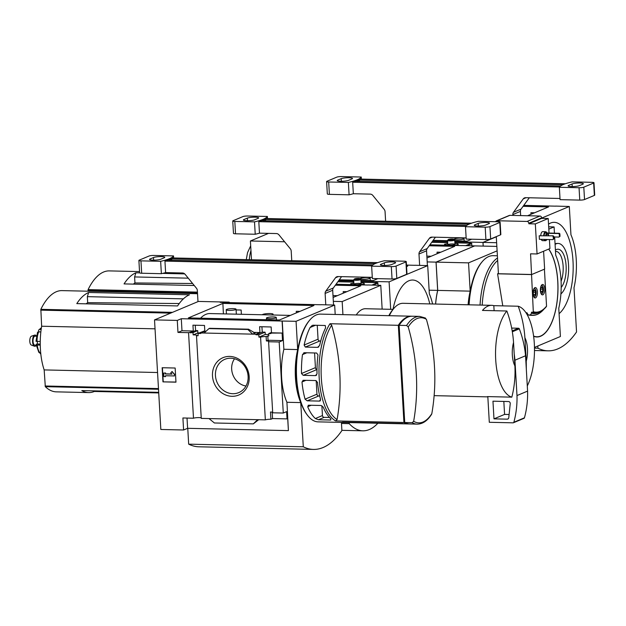 <?xml version="1.0" encoding="UTF-8"?>
<svg xmlns="http://www.w3.org/2000/svg" width="626" height="626" viewBox="0 0 626 626"><rect width="100%" height="100%" fill="white"/><g stroke="black" fill="none" stroke-linecap="round" stroke-linejoin="round"><path stroke-width="0.94" d="M290.354 315.402L209.968 313.563A51.911 22.043 91.3 0 0 200.555 318.196M195.602 325.238A51.911 22.043 91.3 0 0 195.289 325.817M208.998 418.575L257.607 419.686L253.319 423.872L214.397 422.98L208.998 418.575L201.259 418.395L196.494 335.685A4.312 0.728 -3.3 0 0 196.76 335.411A4.312 0.728 -3.3 0 0 193.144 334.894L193.011 332.602A4.312 0.728 -3.3 0 0 190.21 332.844L190.179 332.312L193.285 331.005L192.949 325.176L204.491 325.442L204.827 331.271L200.813 332.954L200.844 333.486L197.996 333.423L204.796 330.786M241.37 314.283L241.151 310.034L236.104 309.917M190.21 332.844L195.602 330.575L195.249 325.23M193.011 332.602L197.714 330.622L195.602 330.575M193.144 334.894L197.863 332.915L197.714 330.622M199.138 332.946L197.863 332.915M196.494 335.685L198.129 335.716L197.996 333.423M255.956 334.753L258.804 334.816L265.103 332.171L262.255 332.101L255.956 334.753L255.924 334.221L259.939 332.531L259.602 326.702L271.144 326.968L271.481 332.797L270.831 333.619L268.718 333.564L271.457 332.414M299.932 311.38L296.27 311.294L296.348 312.89M268.718 333.564L268.851 335.865L266.128 336.538A4.312 0.728 -3.3 0 0 260.572 337.148L258.937 337.117L265.252 334.456L265.103 332.171M262.255 332.101L261.911 326.756M298.602 311.944L298.563 311.349M258.804 334.816L258.937 337.117M268.773 334.542L265.252 334.456M255.924 334.221L252.677 334.143L254.837 333.087M204.827 331.271L205.977 331.295M253.53 332.39L259.939 332.531M204.068 333.032L208.959 328.595L247.88 329.487L252.677 334.143L200.813 332.954M271.481 332.797L282.78 333.055L282.083 321.044L296.059 321.295L297.686 349.574A44.908 19.07 91.3 0 0 300.746 402.596L303.289 446.784A121.287 51.512 91.3 0 0 313.438 449.421A121.287 51.512 91.3 0 0 341.898 430.563L341.428 422.401M270.8 333.087L282.78 333.055M229.687 356.413A20.275 18.037 67.2 0 1 247.301 386.704A20.275 18.037 67.2 0 1 215.516 385.968A20.275 18.037 67.2 0 1 229.687 356.413M257.607 419.686L265.346 419.866L260.572 337.148M190.179 332.312A4.312 0.728 -3.3 0 0 188.551 332.672L177.972 332.429L177.283 320.41L181.29 318.728L282.083 321.044M181.29 318.728L181.986 330.747L193.285 331.005M221.221 301.951L220.195 302.381L320.997 304.76M198.458 301.427L154.52 319.894L160.835 429.475L183.598 429.992L187.612 428.309L288.406 430.618L287.71 418.606L287.029 418.888L286.614 411.642L283.281 413.043L272.701 412.8L268.601 341.749A4.312 0.728 -3.3 0 0 268.867 341.475A4.312 0.728 -3.3 0 0 266.379 340.959L266.128 336.538M265.346 419.866A4.312 0.728 176.7 0 1 270.894 419.256L270.479 412.01A4.312 0.728 176.7 0 1 272.67 412.284M267.795 335.841L268.045 340.262L282.514 340.591L282.099 333.345M266.379 340.959L268.045 340.262M177.972 332.429L181.986 330.747M183.598 429.992L182.902 417.972L193.489 418.223A4.312 0.728 176.7 0 1 197.542 417.628A4.312 0.728 176.7 0 1 201.236 417.878M193.489 418.223L188.551 332.672M345.161 422.48A53.883 22.888 -88.7 0 1 344.754 422.48L318.094 421.861A53.883 22.888 -88.7 0 1 307.507 415.32A53.883 22.888 -88.7 0 1 296.45 367.47A53.883 22.888 -88.7 0 1 309.69 320.168A53.883 22.888 -88.7 0 1 320.567 314.119L411.446 316.208A53.883 22.888 91.3 0 0 398.324 325.301L330.012 323.728L331.663 325.184A196.4 174.685 -112.8 0 1 337.101 419.537A52.568 22.325 -88.7 0 1 321.31 377.854A52.568 22.325 -88.7 0 1 331.663 325.184M344.754 422.48A53.883 22.888 -88.7 0 1 342.492 422.159L402.643 423.536A53.883 22.888 91.3 0 0 404.599 423.841L408.661 423.935A53.883 22.888 91.3 0 1 403.927 422.487L335.614 420.922L337.101 419.537M411.853 316.224A53.883 22.888 91.3 0 0 411.446 316.208M312.977 325.207L325.254 325.489L325.614 327.868A53.883 22.888 91.3 0 0 319.643 345.403L317.601 347.352L305.324 347.07L304.119 345.043A53.883 22.888 -88.7 0 1 310.081 327.515L312.28 325.363M318.227 347.219L318.822 346.835M304.353 352.728L316.631 353.009L317.992 354.965A53.883 22.888 91.3 0 0 317.022 373.855L315.449 375.608L303.172 375.326L301.497 373.503A53.883 22.888 -88.7 0 1 302.46 354.613L304.353 352.728L303.735 352.853M316.044 375.49L316.545 375.146M303.461 380.272L315.739 380.553L317.515 382.337A53.883 22.888 91.3 0 0 320.606 399.521L319.456 401.094L307.178 400.812L305.081 399.169A53.883 22.888 -88.7 0 1 301.99 381.985L303.461 380.272L302.874 380.389M320.019 400.992L320.434 400.687M308.688 405.21L320.966 405.492L323.212 407.08A53.883 22.888 91.3 0 0 330.88 418.88L330.731 420.038L318.454 419.756L315.355 418.528A53.883 22.888 -88.7 0 1 307.687 406.728L308.688 405.21L308.133 405.312M408.215 326.944A52.568 22.325 -88.7 0 1 426.384 319.307A196.4 174.685 67.2 0 1 431.823 413.661A52.568 22.325 -88.7 0 1 423.004 422.026A52.568 22.325 -88.7 0 1 413.661 421.298A196.4 174.685 -112.8 0 0 408.215 326.944L406.571 325.489L399.138 325.317A53.883 22.888 -88.7 0 1 412.26 316.224L419.686 316.396L425.445 318.055M404.631 420.578L404.208 420.57L398.856 327.781L399.278 327.789M413.661 421.298L412.174 422.675L404.74 422.511L399.138 325.317M404.169 423.81L409.866 423.966A53.883 22.888 -88.7 0 1 409.787 423.966A53.883 22.888 -88.7 0 1 404.74 422.511M404.177 423.841A53.883 22.888 -88.7 0 1 404.099 423.833A53.883 22.888 -88.7 0 1 402.221 423.614L343.697 422.268A53.883 22.888 91.3 0 0 345.568 422.495L404.099 423.833M335.2 314.455L334.66 305.073L320.989 304.69M313.923 305.504L279.407 320.003L188.363 317.922L222.879 303.414L313.923 305.504M177.283 320.41L154.52 319.894M334.66 305.073L296.059 321.295M288.406 430.618L286.927 402.275A44.908 19.07 -88.7 0 1 283.868 349.253L297.686 349.574M283.281 413.043L279.188 341.992L268.601 341.749M282.24 320.974L283.868 349.253M279.188 341.992L282.514 340.591M287.029 418.888L272.56 418.559L270.894 419.256M208.959 328.595L209.687 328.321M247.88 329.487L209.616 328.321M248.538 329.213L255.173 333.095M253.319 423.872L258.655 419.717M162.15 367.728L175.155 368.025L175.969 382.165L162.963 381.868L162.15 367.728M286.927 402.275L300.746 402.596M187.761 428.309L188.676 444.155L303.289 446.784M188.676 444.155A121.287 51.512 91.3 0 0 198.825 446.792L313.438 449.421M307.507 415.32L306.889 414.514A52.991 22.505 -88.7 0 1 296.02 367.454A52.991 22.505 -88.7 0 1 309.033 320.95L309.69 320.168M162.963 381.868L175.961 382.048M162.416 367.728L163.23 381.75M171.845 371.625L174.294 374.184L172.111 371.515L170.773 372.853L171.994 374.129L165.35 373.972L165.561 372.979L163.676 373.057L165.561 372.979M174.294 374.184L174.396 375.952L174.552 374.066M174.396 375.952L165.452 375.741L165.499 376.625L165.726 375.749M165.499 376.625L163.879 376.586L163.676 373.057M165.295 373.088L165.35 373.972M171.876 374.012L165.616 373.863M187.017 418.074L187.612 428.309M272.193 412.158L272.56 418.559M230.751 358.213A18.037 16.041 67.2 0 1 247.489 372.462A18.037 16.041 67.2 0 1 239.648 392.189A18.037 16.041 67.2 0 1 216.987 382.181A18.037 16.041 67.2 0 1 225.704 358.988A18.037 16.041 67.2 0 1 230.751 358.213M245.979 386.031A16.91 15.04 67.2 0 1 233.122 375.404A16.91 15.04 67.2 0 1 234.523 358.776M412.174 422.675A53.883 22.888 -88.7 0 0 417.221 424.138C422.667 424.052 427.441 420.797 431.549 414.373L431.823 413.661M426.384 319.307L424.733 317.851M398.856 327.781L399.271 327.609M403.927 422.487L398.324 325.301M317.249 325.309L318.055 339.19A1.8 1.596 -112.8 0 0 319.776 340.998L320.715 341.014M314.581 352.962L315.426 367.642A1.8 1.596 -112.8 0 0 316.991 369.434M316.177 380.631L316.959 394.177A1.8 1.596 -112.8 0 0 318.689 395.984L319.706 396.008M321.889 405.742L322.453 415.547A1.8 1.596 -112.8 0 0 324.182 417.346L329.464 417.472M223.404 313.869L222.879 303.414M273.46 316.928A4.938 0.837 176.7 0 1 276.309 317.523A4.938 0.837 176.7 0 1 269.297 318.681A4.938 0.837 176.7 0 1 266.449 318.094A4.938 0.837 176.7 0 1 273.46 316.928M233.208 308.626A4.938 0.837 176.7 0 1 236.065 309.221A4.938 0.837 176.7 0 1 229.046 310.379A4.938 0.837 176.7 0 1 226.197 309.792A4.938 0.837 176.7 0 1 233.208 308.626M262.341 314.761A5.391 0.908 176.7 0 1 267.811 313.587A5.391 0.908 176.7 0 1 273.092 314.189A5.391 0.908 176.7 0 1 271.355 314.972M346.867 291.661L343.197 291.575L343.275 293.171M345.529 292.225L345.497 291.63M336.06 284.243L367.924 285.041M356.225 314.941A39.516 16.785 -88.7 0 1 365.545 308.728L393.065 309.361M88.657 292.483A71.849 30.517 -88.7 0 0 76.795 303.618L177.588 305.934A71.849 30.517 -88.7 0 1 189.451 294.799L88.657 292.483L87.35 296.654L87.695 302.663L179.247 303.54M86.138 303.837A40.753 17.309 -88.7 0 1 87.695 302.663M183.387 298.86L87.35 296.654M197.526 293.719L62.044 290.613A71.849 30.517 91.3 0 0 40.846 309.322L41.645 326.224A44.548 18.921 91.3 0 0 44.164 369.911L45.307 386.665A71.849 30.517 91.3 0 0 56.309 391.853L88.642 392.588A71.849 30.517 -88.7 0 1 81.81 390.585L158.699 392.345M158.73 392.932L94.362 391.461A71.849 30.517 -88.7 0 1 88.642 392.588M526.247 361.1L524.893 337.719A17.958 7.629 -88.7 0 1 526.247 361.1L526.325 369.215M524.893 337.719C524.205 326.983 521.974 316.482 518.211 306.224A45.8 19.453 -88.7 0 1 534.314 343.572A45.8 19.453 -88.7 0 1 527.288 385.937M382.15 309.111L380.78 285.339L367.924 284.971M335.364 285.198L360.85 285.785L333.11 297.444M333.329 301.356L342.172 301.56L342.931 314.635M380.78 285.339L342.172 301.56M341.491 423.466L349.214 423.645A80.832 34.328 91.3 0 0 362.884 430.813A80.832 34.328 91.3 0 0 377.877 423.239M349.151 422.573L349.214 423.645M514.893 365.874A17.958 7.629 -88.7 0 1 513.539 342.492L514.893 365.874C515.433 376.562 514.415 386.985 511.825 397.15A45.8 19.453 -88.7 0 1 495.714 359.793A45.8 19.453 -88.7 0 1 506.857 310.997C510.62 321.255 512.851 331.757 513.539 342.492M389.341 315.7A45.8 19.453 -88.7 0 1 393.832 308.446A45.8 19.453 -88.7 0 1 403.074 303.305L491.676 305.332A45.8 19.453 91.3 0 0 482.466 310.433L506.857 310.997M511.825 397.15L487.435 396.587A45.8 19.453 91.3 0 0 487.826 396.688L489.305 422.284L513.117 422.832A0.9 0.798 -112.8 0 0 513.852 422.26A89.808 79.878 -112.8 0 0 516.99 395.562L527.585 391.109L525.55 355.756A89.808 79.878 -112.8 0 0 519.322 328.838A0.9 0.798 -112.8 0 0 518.524 328.235L511.661 328.079M518.211 306.224L493.82 305.668A45.8 19.453 91.3 0 0 491.676 305.332M388.848 315.684A44.008 18.686 -88.7 0 1 392.525 310.003L393.832 308.446M493.82 305.668L494.11 310.699M523.719 418.379A0.9 0.798 -112.8 0 0 524.447 417.808A89.808 79.878 -112.8 0 0 527.585 391.109M516.99 395.562L514.948 360.208L525.55 355.756M493.977 418.857L507.248 419.162A1.8 1.596 -112.8 0 0 508.766 417.738L510.237 403.653A1.8 1.596 -112.8 0 0 508.523 401.54L492.959 401.188L493.977 418.857L504.579 414.404L509.102 414.514M503.828 401.438L504.579 414.404M514.948 360.208A89.808 79.878 -112.8 0 0 514.204 353.995M155.037 328.822L41.645 326.224M157.556 372.517L44.164 369.911M94.362 391.461L94.01 390.867M41.144 329.487L39.907 329.456A1.8 1.369 -145.3 0 0 38.804 329.949A1.8 1.369 -145.3 0 0 38.655 330.935L38.89 331.882M40.846 331.929L38.64 331.874A1.8 1.072 21.7 0 0 37.521 332.406L35.979 341.295L37.012 341.373A13.475 5.72 -88.7 0 1 38.64 331.874M40.252 341.444L37.012 341.373M40.252 345.129L37.224 345.059A1.8 0.524 -6.9 0 1 36.175 344.715A1.8 0.524 -6.9 0 1 36.331 344.464L36.926 344.01A1.44 0.61 91.3 0 0 37.372 342.766A1.44 0.61 91.3 0 0 37.067 341.373M40.682 352.79L39.845 352.767A1.8 1.448 141.8 0 1 38.82 352.289L36.175 344.715M39.9 352.767A1.8 1.596 -63.6 0 0 40.8 353.925L40.713 353.886M36.238 345.192L34.837 345.161A4.492 1.909 -88.7 0 1 33.029 340.63A4.492 1.909 -88.7 0 1 35.04 336.185L36.449 336.217M36.245 345.239A5.626 2.387 -88.7 0 1 34.453 346.233A5.626 2.387 -88.7 0 1 32.544 340.622A5.626 2.387 -88.7 0 1 34.712 335.106A5.626 2.387 -88.7 0 1 36.457 336.17M34.453 346.233L31.3 345.036A4.492 1.909 -88.7 0 1 29.782 340.552A4.492 1.909 -88.7 0 1 31.503 336.154L34.712 335.106M371.813 265.87L164.951 261.12A44.908 7.59 176.7 0 0 172.518 257.943L377.627 262.646M325.778 304.87L325.121 293.438A3.592 3.193 67.2 0 1 325.755 291.184L333.322 288.007L341.577 276.645M333.322 288.007A3.592 3.193 -112.8 0 0 332.696 290.261L333.548 305.05M229.202 302.585L229.179 302.131L197.972 301.419L197.339 290.511A3.592 3.193 67.2 0 0 196.447 288.218L185.116 274.321A3.592 3.193 67.2 0 0 182.557 272.999L165.616 272.607L164.951 261.12M372.282 277.349L337.923 276.559A3.592 3.193 67.2 0 0 336.741 276.786A3.592 3.193 67.2 0 0 335.505 277.772L325.755 291.184M223.2 302.452L223.177 301.998M391.665 264.516L395.076 263.084A5.931 1.002 176.7 0 0 395.624 262.623A5.931 1.002 176.7 0 0 390.96 261.911A5.931 1.002 176.7 0 0 384.341 262.842L380.937 264.274A5.931 1.002 176.7 0 0 380.381 264.735A5.931 1.002 176.7 0 0 385.053 265.447A5.931 1.002 176.7 0 0 391.665 264.516M384.505 260.745L404.193 261.199A3.592 0.61 176.7 0 1 406.266 261.629A3.592 0.61 176.7 0 1 405.93 261.911L396.094 266.042A3.592 0.61 176.7 0 1 391.328 266.606L371.641 266.152A44.908 7.59 176.7 0 1 384.505 260.745M165.616 272.607A44.908 7.59 176.7 0 1 161.367 273.687L141.679 273.233A3.592 0.61 176.7 0 1 139.606 272.803L138.894 260.432A3.592 0.61 176.7 0 1 139.222 260.15L149.066 256.018A3.592 0.61 176.7 0 1 153.832 255.455L173.519 255.909A44.908 7.59 176.7 0 1 160.655 261.316L140.96 260.862A3.592 0.61 176.7 0 1 138.894 260.432M161.367 273.687L160.655 261.316M173.637 257.967L173.519 255.909M406.266 261.629L406.978 274A3.592 0.61 176.7 0 1 406.642 274.282L396.806 278.413A3.592 0.61 176.7 0 1 392.04 278.977L372.353 278.523L371.641 266.152M160.812 259.219L164.215 257.795A5.931 1.002 176.7 0 0 164.771 257.325A5.931 1.002 176.7 0 0 160.107 256.621A5.931 1.002 176.7 0 0 153.487 257.544L150.084 258.976A5.931 1.002 176.7 0 0 149.528 259.438A5.931 1.002 176.7 0 0 154.199 260.15A5.931 1.002 176.7 0 0 160.812 259.219M372.869 264.868L168.73 260.189L171.68 258.945L171.759 260.252M375.146 263.609L171.68 258.945M363.784 277.154A51.911 22.043 91.3 0 0 362.806 277.78M377.822 278.648L373.268 280.565L360.912 280.284M353.706 280.119L339.292 279.791M406.556 266.582L407.784 266.066L406.517 266.034M376.007 282.623L376.101 281.536L389.106 281.841L390.687 309.307M338.596 280.745L353.76 281.097M360.967 281.262L375.944 281.606M406.462 265.064L414.858 265.322M429.78 303.915A48.499 20.595 91.3 0 0 411.18 280.127A48.499 20.595 91.3 0 0 393.003 309.361M133.393 284.126A40.753 17.309 -88.7 0 1 134.95 282.952L134.606 276.942L135.912 272.772A71.849 30.517 -88.7 0 0 124.05 283.907L194.248 285.519M134.95 282.952L192.605 283.508M188.262 278.171L134.606 276.942M139.535 271.59L109.3 270.901A71.849 30.517 91.3 0 0 88.102 289.611L88.016 291.207M184.709 273.891L162.65 273.382M139.621 272.858L135.912 272.772M432.589 303.978A44.908 19.07 91.3 0 0 429.342 293.899L427.707 265.62L414.85 265.252M427.707 265.62L389.106 281.841M376.101 281.536L376.163 282.623M367.321 277.49A4.938 0.837 176.7 0 1 370.169 278.085A4.938 0.837 176.7 0 1 363.158 279.243A4.938 0.837 176.7 0 1 360.31 278.656A4.938 0.837 176.7 0 1 367.321 277.49M337.876 281.747L353.815 282.115M361.022 282.279L377.642 282.655L378.12 285.276M361.053 282.717L363.706 282.756L364.371 284.001L359.84 284.791M351.476 284.282L350.662 283.68L353.878 283.124M364.293 284.008L363.714 282.936L361.171 282.874M353.886 283.296L350.756 283.844M356.014 284.65A3.592 0.61 -3.3 0 0 361.069 283.914A3.592 0.61 -3.3 0 0 357.493 283.414A3.592 0.61 -3.3 0 0 354.003 284.321A3.592 0.61 -3.3 0 0 356.014 284.65M358.424 278.39A2.825 0.477 176.7 0 1 360.005 278.648A2.825 0.477 176.7 0 1 357.258 279.368A2.825 0.477 176.7 0 1 354.449 278.969A2.825 0.477 176.7 0 1 358.424 278.39M360.005 278.648L360.803 279.345A3.592 0.61 176.7 0 1 360.866 279.446A3.592 0.61 176.7 0 1 357.313 280.26A3.592 0.61 176.7 0 1 353.69 279.861A3.592 0.61 176.7 0 1 353.737 279.752L354.449 278.969M440.72 252.223L437.058 252.137L437.136 253.733M439.389 252.787L439.358 252.192M429.913 244.805L461.785 245.603M534.001 295.19A2.59 1.103 -88.7 0 1 533.853 295.026A2.59 1.103 -88.7 0 1 533.329 293.211A2.59 1.103 -88.7 0 1 533.743 290.769L534.839 290.315L535.512 292.295A2.59 1.103 -88.7 0 1 535.097 294.729A2.59 1.103 -88.7 0 1 534.001 295.19L535.097 294.729L533.657 294.697M533.743 290.769A2.59 1.103 -88.7 0 1 533.955 290.448A2.59 1.103 -88.7 0 1 534.839 290.315A2.59 1.103 -88.7 0 1 535.512 292.295L535.097 294.729M541.341 292.107A2.59 1.103 -88.7 0 1 541.193 291.943A2.59 1.103 -88.7 0 1 540.668 290.128A2.59 1.103 -88.7 0 1 541.091 287.686L542.179 287.224L542.859 289.204A2.59 1.103 -88.7 0 1 542.437 291.646A2.59 1.103 -88.7 0 1 541.341 292.107L542.437 291.646L540.997 291.614M541.091 287.686A2.59 1.103 -88.7 0 1 541.302 287.365A2.59 1.103 -88.7 0 1 542.179 287.224A2.59 1.103 -88.7 0 1 542.859 289.204L542.437 291.646M546.717 239.664A4.492 1.909 -88.7 0 1 545.449 240.713L542.523 240.642A4.492 1.909 -88.7 0 1 541.232 239.359M540.747 235.556A4.492 1.909 -88.7 0 1 542.734 231.667L545.661 231.73A4.492 1.909 -88.7 0 1 546.874 232.841M539.197 235.783L539.401 239.32L552.891 239.633L553.955 238.858L553.298 235.838L539.197 235.783L553.298 235.838M532.843 312.241L531.466 312.21A51.191 21.738 -88.7 0 0 534.15 312.671L535.527 312.703A51.191 21.738 -88.7 0 1 532.843 312.241L533.305 311.701L530.566 253.82L537.069 253.968L535.332 223.92L548.204 218.513L549.041 233.06M537.069 253.968L549.933 248.561L549.417 239.547M531.161 274.571L497.576 273.797L502.78 305.871M528.109 314.792L526.951 312.765L525.989 312.742M538.556 313.743A54.783 23.264 -88.7 0 1 532.71 315.347A54.783 23.264 -88.7 0 1 530.316 315.003L528.383 314.956A54.783 23.264 -88.7 0 0 530.77 315.301L528.313 314.948M530.316 315.003L531.521 313.18L531.466 312.21M546.091 306.677L546.545 306.13L544.417 269.18M530.574 314.847A54.634 23.201 -88.7 0 0 543.822 309.283L543.564 309.432M537.429 291.849A5.211 2.214 -88.7 0 1 535.113 297.976A5.211 2.214 -88.7 0 1 533.023 292.718A5.211 2.214 -88.7 0 1 535.355 287.561A5.211 2.214 -88.7 0 1 537.429 291.849M544.769 288.766A5.211 2.214 -88.7 0 1 542.46 294.893A5.211 2.214 -88.7 0 1 540.363 289.635A5.211 2.214 -88.7 0 1 542.695 284.478A5.211 2.214 -88.7 0 1 544.769 288.766M535.332 223.92L528.829 223.772L528.798 223.239A1.8 1.596 -112.8 0 0 527.076 221.44L496.997 220.751A1.8 1.596 -112.8 0 0 495.596 221.706M527.076 221.44L539.941 216.033A1.8 1.596 67.2 0 1 541.67 217.832L541.701 218.364L548.204 218.513M539.941 216.033L509.861 215.344A1.8 1.596 67.2 0 0 509.274 215.454L496.402 220.861M531.349 274.485L498.429 273.734L496.285 236.612M531.756 274.501L544.628 269.094L543.595 251.229M528.829 223.772L541.701 218.364M497.576 273.797L498.413 273.499M427.19 261.918L436.032 262.122L474.641 245.901L461.785 245.533M429.225 245.76L454.711 246.347L426.963 258.006M429.123 290.198L437.668 290.394L436.032 262.122M437.668 290.394A44.908 19.07 91.3 0 0 435.579 304.048M497.107 250.862L468.545 262.865L436.079 262.122L474.688 245.901L496.856 246.409M468.545 262.865L470.181 291.145A44.908 19.07 91.3 0 0 468.091 304.792M436.079 262.122L437.715 290.401L470.181 291.145M437.715 290.401A44.908 19.07 91.3 0 0 435.626 304.048M468.678 304.807A52.991 22.505 -88.7 0 1 481.527 262.521L482.184 261.738A53.883 22.888 -88.7 0 1 493.061 255.69L497.396 255.791M469.109 304.815A53.883 22.888 -88.7 0 1 482.184 261.738M540.559 311.505A52.991 22.505 -88.7 0 1 531.521 313.18M552.891 239.633L553.353 239.109L553.212 236.636L552.688 236.096M553.212 236.636L553.814 236.385M553.353 239.109L553.955 238.858M553.846 236.964L558.948 237.082L559.409 236.565L559.261 234.093L559.871 233.834L559.354 233.295L547.711 233.029M559.261 234.093L558.744 233.553L559.354 233.295M558.744 233.553L547.961 233.302M558.948 237.082L560.012 236.315L559.871 233.834M559.409 236.565L560.012 236.315M545.762 235.666A3.412 1.448 -88.7 0 1 547.257 232.849A3.412 1.448 -88.7 0 1 548.619 235.65A3.412 1.448 -88.7 0 1 548.626 235.736M547.562 239.508A3.412 1.448 -88.7 0 1 547.101 239.672A3.412 1.448 -88.7 0 1 546.654 239.484M546.271 235.681A2.246 0.955 -88.7 0 1 547.234 234.014A2.246 0.955 -88.7 0 1 548.118 235.72M547.101 239.672L545.481 239.633A3.412 1.448 -88.7 0 1 545.027 239.453M544.143 235.626A3.412 1.448 -88.7 0 1 545.637 232.809L547.257 232.849M545.449 240.713A4.492 1.909 -88.7 0 1 544.158 239.429M543.673 235.619A4.492 1.909 -88.7 0 1 545.661 231.73M541.052 286.059A4.038 1.714 -88.7 0 1 542.648 286.113A4.038 1.714 -88.7 0 1 543.47 288.954A4.038 1.714 -88.7 0 1 542.484 293.25L541.834 294.032A4.938 2.097 -88.7 0 1 541.506 294.345M541.717 284.979A4.938 2.097 -88.7 0 1 542.038 285.307L542.648 286.113M542.484 293.25A4.038 1.714 -88.7 0 1 540.887 293.234M533.712 289.149A4.038 1.714 -88.7 0 1 535.308 289.204A4.038 1.714 -88.7 0 1 536.122 292.037A4.038 1.714 -88.7 0 1 535.144 296.341L534.494 297.115A4.938 2.097 -88.7 0 1 534.158 297.436M534.377 288.062A4.938 2.097 -88.7 0 1 534.69 288.39L535.308 289.204M535.144 296.341A4.038 1.714 -88.7 0 1 533.548 296.317M542.859 289.204L540.707 289.048M540.661 289.619L540.739 289.157M535.512 292.295L533.36 292.131M533.321 292.702L533.399 292.24M465.674 226.432L258.812 221.682A44.908 7.59 176.7 0 0 266.379 218.505L471.488 223.208M419.639 265.432L418.982 254A3.592 3.193 67.2 0 1 419.616 251.746L427.182 248.569L435.438 237.207M427.182 248.569A3.592 3.193 -112.8 0 0 426.549 250.823L427.401 265.612M466.143 237.911L431.783 237.121A3.592 3.193 67.2 0 0 430.594 237.348A3.592 3.193 67.2 0 0 429.366 238.334L419.616 251.746M291.755 260.674L291.2 251.073A3.592 3.193 67.2 0 0 290.308 248.78L278.977 234.883A3.592 3.193 67.2 0 0 276.418 233.561L259.477 233.169L258.812 221.682M485.526 225.078L488.937 223.646A5.931 1.002 176.7 0 0 489.485 223.185A5.931 1.002 176.7 0 0 484.821 222.473A5.931 1.002 176.7 0 0 478.201 223.404L474.798 224.836A5.931 1.002 176.7 0 0 474.242 225.297A5.931 1.002 176.7 0 0 478.913 226.009A5.931 1.002 176.7 0 0 485.526 225.078M478.366 221.307L498.053 221.76A3.592 0.61 176.7 0 1 500.127 222.191A3.592 0.61 176.7 0 1 499.791 222.473L489.955 226.604A3.592 0.61 176.7 0 1 485.189 227.168L465.494 226.714A44.908 7.59 176.7 0 1 478.366 221.307M259.477 233.169A44.908 7.59 176.7 0 1 255.228 234.249L235.532 233.795A3.592 0.61 176.7 0 1 233.467 233.365L232.747 220.994A3.592 0.61 176.7 0 1 233.083 220.712L242.927 216.58A3.592 0.61 176.7 0 1 247.693 216.017L267.38 216.471A44.908 7.59 176.7 0 1 254.508 221.878L234.82 221.424A3.592 0.61 176.7 0 1 232.747 220.994M255.228 234.249L254.508 221.878M267.498 218.529L267.38 216.471M500.127 222.191L500.839 234.562A3.592 0.61 176.7 0 1 500.503 234.844L490.667 238.975A3.592 0.61 176.7 0 1 485.901 239.539L466.213 239.085L465.494 226.714M254.672 219.781L258.076 218.357A5.931 1.002 176.7 0 0 258.632 217.887A5.931 1.002 176.7 0 0 253.968 217.183A5.931 1.002 176.7 0 0 247.348 218.106L243.944 219.538A5.931 1.002 176.7 0 0 243.389 220A5.931 1.002 176.7 0 0 248.06 220.712A5.931 1.002 176.7 0 0 254.672 219.781M466.73 225.43L262.591 220.751L265.541 219.507L265.62 220.814M469.007 224.171L265.541 219.507M469.868 243.185L469.962 242.098L482.967 242.403L496.301 236.8M432.456 241.307L447.621 241.659M454.828 241.824L469.805 242.168M471.683 239.21L467.121 241.127L454.773 240.846M447.567 240.681L433.153 240.353M469.962 242.098L470.024 243.185M483.178 246.096L482.967 242.403M534.471 347.399L560.403 336.506L558.768 308.227A44.908 19.07 91.3 0 0 555.716 255.205L554.659 236.988M554.44 233.185L554.08 226.925L548.814 229.139M548.681 226.8L554.08 226.925M496.301 236.816L483.014 242.403L496.637 242.716M483.014 242.403L483.225 246.096M461.182 238.052A4.938 0.837 176.7 0 1 464.03 238.647A4.938 0.837 176.7 0 1 457.019 239.805A4.938 0.837 176.7 0 1 454.171 239.218A4.938 0.837 176.7 0 1 461.182 238.052M431.729 242.309L447.676 242.677M454.883 242.841L471.503 243.217L471.981 245.838M454.914 243.279L457.567 243.318L458.232 244.563L453.701 245.353M445.336 244.844L444.523 244.242L447.739 243.686M458.154 244.57L457.575 243.498L455.032 243.436M447.747 243.858L444.617 244.406M449.875 245.212A3.592 0.61 -3.3 0 0 454.93 244.476A3.592 0.61 -3.3 0 0 451.354 243.976A3.592 0.61 -3.3 0 0 447.864 244.883A3.592 0.61 -3.3 0 0 449.875 245.212M452.277 238.952A2.825 0.477 176.7 0 1 453.858 239.21A2.825 0.477 176.7 0 1 451.119 239.93A2.825 0.477 176.7 0 1 448.31 239.531A2.825 0.477 176.7 0 1 452.277 238.952M453.858 239.21L454.664 239.907A3.592 0.61 176.7 0 1 454.719 240.008A3.592 0.61 176.7 0 1 451.174 240.822A3.592 0.61 176.7 0 1 447.551 240.423A3.592 0.61 176.7 0 1 447.598 240.314L448.31 239.531M534.581 212.785L530.918 212.699L530.997 214.295M533.25 213.349L533.219 212.754M523.774 205.367L555.645 206.165M534.479 348.111L537.945 348.189A121.287 51.512 91.3 0 0 548.094 350.826A121.287 51.512 91.3 0 0 576.546 331.968L573.995 287.78A44.908 19.07 91.3 0 0 570.943 234.758L569.308 206.478L555.645 206.095M523.078 206.322L548.572 206.909L527.538 215.743M569.308 206.478L541.686 218.091M537.82 345.998L537.945 348.189M559.081 313.665A47.06 19.985 91.3 0 0 572.469 254.97A47.06 19.985 91.3 0 0 548.525 224.139M560.904 293.93A26.042 11.065 91.3 0 0 568.541 265.056A26.042 11.065 91.3 0 0 558.157 243.444L557.343 243.42A26.042 11.065 91.3 0 0 555.066 243.921M558.157 243.444A26.042 11.065 91.3 0 0 555.09 244.375M555.418 250.087A20.275 8.607 -88.7 0 1 566.1 265.894A20.275 8.607 -88.7 0 1 561.186 287.467M555.497 251.417A18.037 7.661 -88.7 0 1 555.833 251.402A18.037 7.661 -88.7 0 1 563.134 266.238A18.037 7.661 -88.7 0 1 561.084 281.285M251.488 259.751L250.408 240.987L284.595 241.777M268.515 233.381L250.408 240.987M559.534 186.994L352.673 182.244A44.908 7.59 176.7 0 0 360.24 179.067L565.348 183.77M512.89 215.414L512.843 214.561A3.592 3.193 67.2 0 1 513.476 212.308L521.043 209.131L529.299 197.769M521.043 209.131A3.592 3.193 -112.8 0 0 520.409 211.385L520.652 215.587M560.004 198.473L525.644 197.691A3.592 3.193 67.2 0 0 524.455 197.91A3.592 3.193 67.2 0 0 523.226 198.896L513.476 212.308M385.616 221.236L385.06 211.635A3.592 3.193 67.2 0 0 384.168 209.342L372.838 195.445A3.592 3.193 67.2 0 0 370.279 194.123L353.338 193.731L352.673 182.244M579.386 185.64L582.79 184.208A5.931 1.002 176.7 0 0 583.346 183.747A5.931 1.002 176.7 0 0 578.682 183.035A5.931 1.002 176.7 0 0 572.062 183.966L568.658 185.398A5.931 1.002 176.7 0 0 568.103 185.859A5.931 1.002 176.7 0 0 572.774 186.571A5.931 1.002 176.7 0 0 579.386 185.64M572.227 181.869L591.914 182.322A3.592 0.61 176.7 0 1 593.988 182.753A3.592 0.61 176.7 0 1 593.651 183.035L583.808 187.166A3.592 0.61 176.7 0 1 579.05 187.73L559.354 187.276A44.908 7.59 176.7 0 1 572.227 181.869M353.338 193.731A44.908 7.59 176.7 0 1 349.089 194.811L329.393 194.357A3.592 0.61 176.7 0 1 327.328 193.927L326.608 181.556A3.592 0.61 176.7 0 1 326.944 181.274L336.788 177.142A3.592 0.61 176.7 0 1 341.553 176.579L361.241 177.033A44.908 7.59 176.7 0 1 348.369 182.44L328.681 181.986A3.592 0.61 176.7 0 1 326.608 181.556M349.089 194.811L348.369 182.44M361.358 179.091L361.241 177.033M593.988 182.753L594.7 195.124A3.592 0.61 176.7 0 1 594.364 195.406L584.528 199.537A3.592 0.61 176.7 0 1 579.762 200.101L560.074 199.647L559.354 187.276M348.533 180.343L351.937 178.919A5.931 1.002 176.7 0 0 352.493 178.449A5.931 1.002 176.7 0 0 347.829 177.745A5.931 1.002 176.7 0 0 341.209 178.668L337.805 180.1A5.931 1.002 176.7 0 0 337.25 180.562A5.931 1.002 176.7 0 0 341.921 181.274A5.931 1.002 176.7 0 0 348.533 180.343M560.591 185.992L356.452 181.313L359.402 180.069L359.48 181.376M562.868 184.74L359.402 180.069M335.614 420.922A53.883 22.888 -88.7 0 1 319.19 378.049A53.883 22.888 -88.7 0 1 330.012 323.728M406.571 325.489A53.883 22.888 -88.7 0 1 419.686 316.396M315.434 325.262L310.081 327.515M318.055 339.19L304.119 345.043M319.776 340.998L305.324 347.07M306.81 352.782L302.46 354.613M315.426 367.642L301.497 373.503M316.991 369.52L303.172 375.326M305.926 380.326L301.99 381.985M316.959 394.177L305.081 399.169M318.689 395.984L307.178 400.812M311.145 405.272L307.687 406.728M322.453 415.547L315.355 418.528M324.182 417.346L318.454 419.756M158.519 389.262L45.307 386.665M172.486 312.343L40.846 309.322M512.162 330.911L518.524 328.235M512.303 331.788L519.322 328.838M513.852 422.26L524.447 417.808M507.248 419.162L508.335 418.708M170.616 313.125L40.713 310.144M158.48 388.589L45.088 385.992M39.907 329.456A13.475 5.72 -88.7 0 1 41.363 327.93M39.845 352.767A13.475 5.72 -88.7 0 1 37.224 345.059M40.236 344.081L36.926 344.01M141.679 273.233L140.96 260.862M406.642 274.282L405.93 261.911M396.806 278.413L396.094 266.042M392.04 278.977L391.328 266.606M335.505 277.772L338.353 276.575M325.121 293.438L332.696 290.261M380.984 265.134L380.937 264.274M384.497 265.447L384.341 262.842M150.13 259.837L150.084 258.976M153.636 260.158L153.487 257.544M197.433 292.123L88.102 289.611M197.48 292.945L87.969 290.433M377.642 282.655L371.766 285.127M377.994 283.022L372.908 285.159M546.545 306.13A50.651 21.511 -88.7 0 1 533.305 311.701M528.798 223.239L541.67 217.832M496.997 220.751L509.861 215.344M482.2 305.12A52.537 22.317 -88.7 0 1 497.662 260.463M526.552 313.07A52.537 22.317 -88.7 0 1 526.529 313.587M480.048 305.065A53.883 22.888 -88.7 0 1 497.521 257.967M235.532 233.795L234.82 221.424M500.503 234.844L499.791 222.473M490.667 238.975L489.955 226.604M485.901 239.539L485.189 227.168M429.366 238.334L432.214 237.137M418.982 254L426.549 250.823M474.844 225.696L474.798 224.836M478.358 226.009L478.201 223.404M243.991 220.399L243.944 219.538M247.497 220.72L247.348 218.106M548.65 249.101A46.958 19.946 -88.7 0 1 557.75 281.512A46.958 19.946 -88.7 0 1 540.629 336.029A46.958 19.946 -88.7 0 1 533.595 336.045M548.767 249.054A47.169 20.032 -88.7 0 1 557.813 281.473A47.169 20.032 -88.7 0 1 533.626 336.279M471.503 243.217L465.627 245.689M471.855 243.584L466.769 245.721M250.963 250.564A21.245 9.022 91.3 0 0 249.281 259.704M329.393 194.357L328.681 181.986M594.364 195.406L593.651 183.035M584.528 199.537L583.808 187.166M579.762 200.101L579.05 187.73M523.226 198.896L526.075 197.699M512.843 214.561L520.409 211.385M568.705 186.258L568.658 185.398M572.211 186.571L572.062 183.966M337.852 180.961L337.805 180.1M341.358 181.282L341.209 178.668M417.221 424.138L409.787 423.966M248.624 329.198L209.671 328.306M276.449 319.941L276.309 317.523M266.543 319.714L266.449 318.094M236.346 314.166L236.065 309.221M226.44 313.939L226.197 309.792M273.139 315.011L273.092 314.189M337.289 295.683L333.001 295.589M341.882 430.328L362.884 430.813M487.842 396.876L434.131 395.648M513.414 422.769L524.017 418.317M41.402 327.703L38.804 329.949M370.31 280.503L370.169 278.085M353.69 279.861L353.94 284.227M360.866 279.446L361.116 283.813M431.15 256.245L426.862 256.151M526.967 313.078L526.192 313.063M526.552 313.634L526.583 313.07M543.791 309.338C540.301 313.383 536.607 315.394 532.71 315.347L530.77 315.301M535.527 312.703C539.409 312.734 543.047 310.668 546.435 306.521M464.171 241.065L464.03 238.647M447.551 240.423L447.801 244.789M454.719 240.008L454.977 244.375M534.487 350.513L548.094 350.826M246.276 259.634L247.544 252.63L250.69 245.846"/></g></svg>
